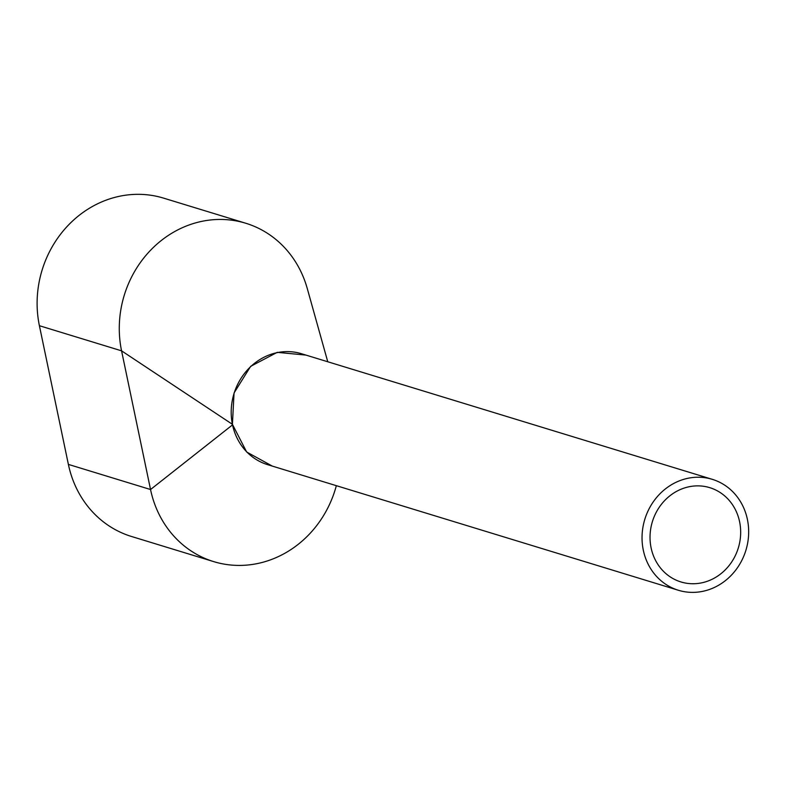 <?xml version="1.0" encoding="UTF-8"?>
<svg xmlns="http://www.w3.org/2000/svg" width="788" height="788" viewBox="0 0 788 788"><rect width="100%" height="100%" fill="white"/><g stroke="black" fill="none" stroke-linecap="round" stroke-linejoin="round"><path stroke-width="1.18" d="M712.313 479.34L301.469 353.723A57.997 52.865 107 0 0 272.924 353.704A57.997 52.865 107 0 0 231.268 409.159A57.997 52.865 107 0 0 267.556 464.644L678.399 590.271A57.997 52.865 107 0 0 706.944 590.281A57.997 52.865 107 0 0 748.6 534.825A57.997 52.865 107 0 0 712.313 479.34A57.997 52.865 107 0 0 683.767 479.331A57.997 52.865 107 0 0 642.112 534.786A57.997 52.865 107 0 0 678.399 590.271M685.501 487.654A49.299 44.936 107 0 0 650.09 534.786A49.299 44.936 107 0 0 680.94 581.948A49.299 44.936 107 0 0 705.201 581.958A49.299 44.936 107 0 0 740.612 534.825A49.299 44.936 107 0 0 709.771 487.664A49.299 44.936 107 0 0 685.501 487.654M307.241 288.447A104.4 95.151 107 0 0 245.777 223.25L163.608 198.133A104.4 95.151 107 0 0 68.852 224.649A104.4 95.151 107 0 0 39.4 325.71L68.379 464.398A104.4 95.151 107 0 0 131.527 536.49L213.696 561.617A104.4 95.151 107 0 0 336.338 485.684M245.777 223.25A104.4 95.151 107 0 0 151.02 249.776A104.4 95.151 107 0 0 121.569 350.837L150.538 489.525A104.4 95.151 107 0 0 213.696 561.617M305.971 355.092L277.238 352.344L250.633 366.351L234.056 392.976L232.411 424.318L121.569 350.837L39.4 325.71M272.343 466.112L246.644 451.997L232.411 424.318M232.529 424.88L150.538 489.525L68.379 464.398M307.251 288.447L327.759 361.761"/></g></svg>
